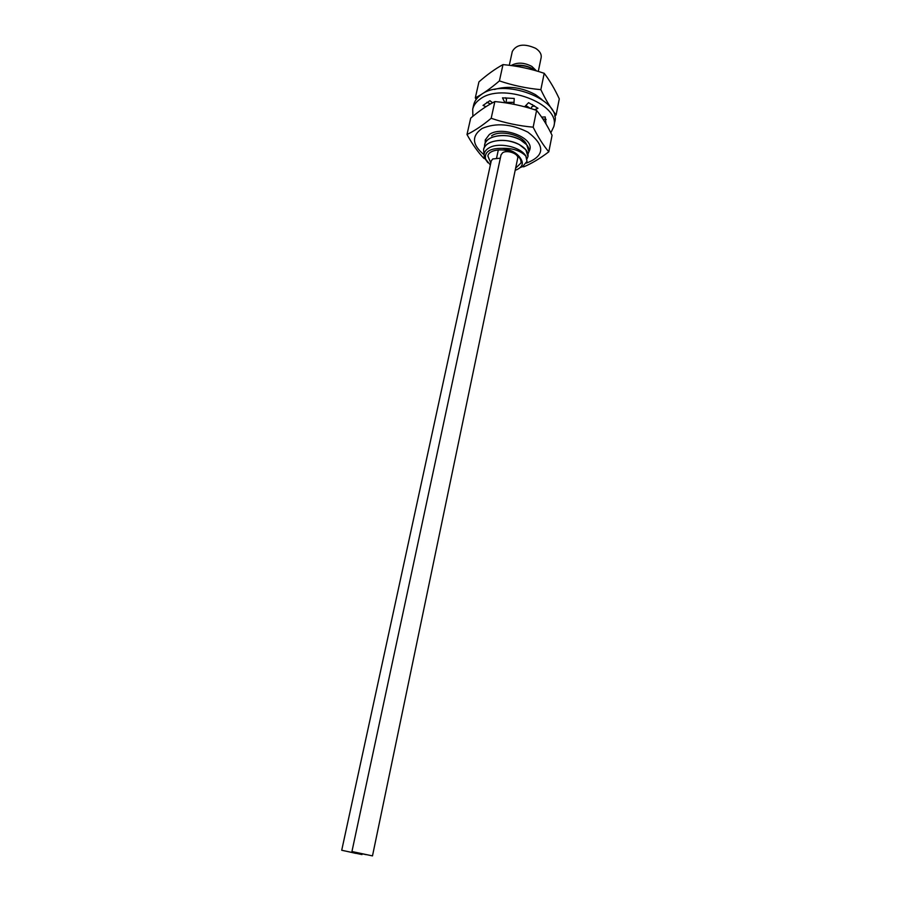 <?xml version="1.0" encoding="UTF-8"?>
<svg xmlns="http://www.w3.org/2000/svg" width="901" height="901" viewBox="0 0 901 901"><rect width="100%" height="100%" fill="white"/><g stroke="black" fill="none" stroke-linecap="round" stroke-linejoin="round"><path stroke-width="1.35" d="M515.214 170.176L516.408 169.85C522.569 167.034 523.909 163.16 520.429 158.227C516.994 152.956 510.935 149.656 502.24 148.35C489.795 148.214 484.242 151.807 485.583 159.139L490.358 164.973M490.786 163.002L487.88 156.031C488.815 149.251 504.797 147.651 514.403 153.485C519.258 156.436 521.442 159.623 520.936 163.058L515.631 168.183M509.29 65.3L512.297 51.481C516.431 44.307 524.213 43.248 535.633 48.316C539.845 51.109 541.681 54.206 541.152 57.619L538.291 71.438M511.126 65.536C517.208 62.113 524.112 62.406 531.838 66.415L536.5 70.909M513.356 65.852C520.226 64.478 526.623 65.446 532.57 68.758L535.048 70.492M514.37 65.998C521.071 64.973 527.164 65.942 532.615 68.915L534.935 70.458M526.803 68.375L522.242 67.395M525.722 105.631L527.164 106.374L525.734 105.608M514.02 102.331L505.945 102.354M505.934 102.376L514.02 102.354M485.515 142.493L485.673 140.038M484.468 147.257L484.625 144.802C485.921 135.206 507.409 132.424 520.204 139.734C510.394 135.06 500.967 134.283 491.923 137.369C487.801 139.148 485.369 141.615 484.625 144.779L484.614 144.813M525.779 155.839L527.006 161.324L525.981 156.188L524.866 154.6C518.751 146.66 499.818 142.561 490.335 147.201C484.952 149.848 483.06 153.485 484.67 158.114L487.869 162.732M483.578 149.555L483.567 149.577C484.321 146.446 486.664 144.025 490.617 142.29C499.796 139.103 509.324 139.858 519.201 144.543C506.328 137.267 484.929 140.004 483.567 149.577L484.085 154.724M520.215 167.597L522.636 166.55L527.006 161.347M532.277 104.516L533.82 106.003L532.356 104.55M530.351 108.413L527.164 106.352L530.295 108.39M528.977 151.74L526.725 144.768L520.204 139.711C526.668 143.405 529.597 147.415 528.966 151.762L527.997 154.048M527.997 156.526L525.824 149.701L519.201 144.543C525.711 148.271 528.639 152.269 527.986 156.549L527.017 158.835M525.981 156.188C520.541 150.67 512.635 148.057 502.24 148.35M500.337 158.182L492.768 158.959L491.236 160.93L341.716 850.262L361.988 854.576L341.716 850.262M355.771 853.371L347.302 851.456L355.771 853.371M372.485 855.894L517.681 158.317C519.044 153.891 507.218 149.51 502.645 152.765L501.057 154.814L351.942 851.524L372.485 855.894L351.942 851.524M366.166 854.677L357.607 852.74L366.166 854.677M550.838 132.841L553.856 126.455L554.723 122.086C561.774 99.38 502.837 77.204 480.92 94.842C477.001 97.646 474.579 100.98 473.678 104.865L472.698 109.201L472.879 116.319M505.63 97.747L506.542 99.572L505.833 102.894M531.241 108.683L531.601 106.937L534.394 105.755M542.875 118.943L546.152 119.461M486.822 102.297L490.504 103.93M553.856 126.455C560.895 103.84 501.857 81.687 479.929 99.234C476.01 102.016 473.599 105.349 472.698 109.201M492.577 102.77L489.896 100.687L483.026 105.417L485.921 106.701M546.006 123.944L545.206 116.927L541.647 117.119M534.552 109.719L537.976 108.289L528.583 102.669L524.607 106.78M513.908 104.291L514.234 98.446L502.488 97.849L504.988 102.77M526.578 144.599C523.199 135.15 500.348 129.395 491.597 135.826M484.085 154.781C472 144.802 471.336 136.028 482.114 128.449C495.989 122.604 511.227 123.82 527.84 132.12C545.477 145.59 544.981 155.929 526.33 163.137M484.918 158.711L483.882 158.362C478.026 152.246 472.394 144.295 466.988 134.519C474.467 130.904 482.531 125.498 491.18 118.29C504.819 122.93 518.807 125.892 533.155 127.176C538.179 137.267 543.393 145.489 548.799 151.819C539.913 158.576 531.579 163.577 523.774 166.809L522.4 166.674M548.799 151.819L552.065 135.33C547.38 125.577 542.222 117.265 536.602 110.384C523.042 105.789 509.133 102.849 494.863 101.565C486.968 105.586 478.915 111.105 470.705 118.121L466.988 134.519M536.602 110.384L533.155 127.176M494.863 101.565L491.18 118.29M485.222 143.056L485.234 139.959L489.333 134.519C501.497 125.442 533.64 137.391 529.889 149.453L528.955 151.819M541.985 99.583L535.566 94.718C521.679 87.206 507.984 85.46 494.469 89.481M554.644 116.083L556.108 114.956L559.284 98.873C554.712 88.962 549.689 80.437 544.204 73.308C530.813 68.791 517.073 65.886 502.995 64.602C495.133 68.904 487.114 74.67 478.938 81.878L475.311 97.871L476.167 99.448M556.108 114.956C550.826 108.368 545.736 99.932 540.848 89.661C526.691 88.377 512.872 85.46 499.413 80.899L502.995 64.602M540.848 89.661L544.204 73.308M499.413 80.899C490.808 88.321 482.778 93.974 475.311 97.871M522.636 166.55L521.15 166.572M485.583 159.139L484.67 158.114M506.463 151.683L506.7 150.557M496.62 157.889L498.343 149.893M505.686 151.762L505.979 150.411"/></g></svg>
